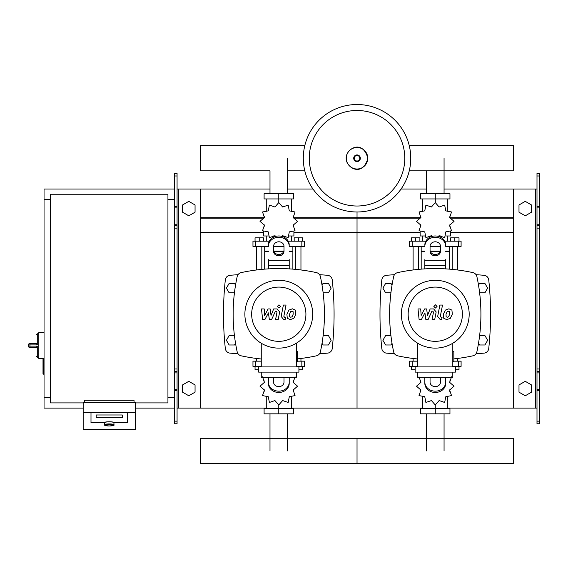 <?xml version="1.0" encoding="UTF-8"?>
<svg xmlns="http://www.w3.org/2000/svg" width="568" height="568" viewBox="0 0 568 568"><rect width="100%" height="100%" fill="white"/><g stroke="black" fill="none" stroke-linecap="round" stroke-linejoin="round"><path stroke-width="0.85" d="M539.6 423.756L539.6 228.144L536.994 228.144L536.994 423.756L539.6 423.756M539.6 175.981L536.994 175.981L536.994 173.375L539.6 173.375L539.6 228.144M536.994 408.108L513.522 408.108L513.522 189.023L536.994 189.023M536.994 175.981L536.994 228.144M539.6 225.539L536.994 225.539M539.6 371.593L536.994 371.593M518.996 392.161L518.996 384.934L525.258 381.32L531.513 384.934L531.513 392.161L525.258 395.775L518.996 392.161M518.996 204.97L518.996 212.198L525.258 215.812L531.513 212.198L531.513 204.97L525.258 201.356L518.996 204.97M174.454 423.756L174.454 175.981L177.067 175.981L177.067 423.756L174.454 423.756M177.067 175.981L177.067 173.375L174.454 173.375L174.454 175.981M177.067 408.108L200.539 408.108L200.539 189.023L269.992 189.023M178.366 408.108L178.366 189.023L177.067 189.023M178.366 189.023L200.539 189.023M174.454 225.539L177.067 225.539M174.454 371.593L177.067 371.593M195.058 392.161L195.058 384.934L188.803 381.32L182.541 384.934L182.541 392.161L188.803 395.775L195.058 392.161M195.058 204.97L195.058 212.198L188.803 215.812L182.541 212.198L182.541 204.97L188.803 201.356L195.058 204.97M444.062 158.245L444.062 193.716M426.483 170.847L426.483 193.716M287.571 158.245L287.571 193.716M304.796 145.649L200.539 145.649L200.539 170.847L269.992 170.847L269.992 193.716M426.483 450.885L426.483 413.845M444.062 450.885L444.062 413.845M269.992 450.885L269.992 413.845M287.571 450.885L287.571 413.845M479.626 292.825L484.93 292.825L487.642 288.132L484.93 283.439L479.513 283.439L478.519 285.15M323.135 292.825L328.439 292.825L331.151 288.132L328.439 283.439L323.022 283.439L322.035 285.15M392.026 285.15L391.04 283.439L385.615 283.439L382.903 288.132L385.615 292.825L390.926 292.825M235.535 285.15L234.549 283.439L229.124 283.439L226.419 288.132L229.124 292.825L234.435 292.825M478.519 343.278L479.513 344.989L484.93 344.989L487.642 340.296L484.93 335.603L479.626 335.603M322.035 343.278L323.022 344.989L328.439 344.989L331.151 340.296L328.439 335.603L323.135 335.603M390.926 335.603L385.615 335.603L382.903 340.296L385.615 344.989L391.04 344.989L392.026 343.278M234.435 335.603L229.124 335.603L226.419 340.296L229.124 344.989L234.549 344.989L235.535 343.278M83.169 402.897L50.566 402.897L50.566 194.242L167.936 194.242L167.936 402.897L135.333 402.897M167.936 199.453L174.454 199.453M167.936 397.678L174.454 397.678M44.048 358.557L43.005 359.075L43.005 373.68L43.53 374.205L43.53 358.557L38.83 358.557L38.83 332.472L44.048 332.472M50.566 397.678L44.048 397.678L44.048 199.453L50.566 199.453M104.562 424.736L104.562 422.677A4.693 0.816 0 0 1 109.255 421.861A4.693 0.816 0 0 1 113.948 422.677L113.948 424.736A4.693 0.816 180 0 0 109.255 423.92A4.693 0.816 180 0 0 104.562 424.736C103.561 425.169 105.13 425.581 109.255 425.979A4.175 0.724 0 0 1 105.08 425.247A4.175 0.724 0 0 1 109.255 424.523A4.175 0.724 0 0 1 113.43 425.247A4.175 0.724 0 0 1 109.255 425.972C113.38 425.581 114.942 425.169 113.948 424.736M122.29 414.981L96.212 414.981L96.212 417.693L122.29 417.693L122.29 414.981L122.29 417.693L96.212 417.693L96.212 414.981L122.29 414.981M104.036 422.677A5.218 0.909 0 0 1 109.255 421.775A5.218 0.909 0 0 1 114.466 422.677L127.509 422.677L127.509 412.716L90.994 412.716L90.994 422.677L104.036 422.677L90.994 422.677L90.994 412.198L127.509 412.198L127.509 422.677L114.466 422.677A5.218 0.909 180 0 0 109.255 421.775A5.218 0.909 180 0 0 104.036 422.677M135.333 412.716L127.509 412.716L127.509 412.198L90.994 412.198L90.994 412.716L83.169 412.716L83.169 429.472L135.333 429.472L135.333 402.442L83.169 402.442L83.169 412.716M134.034 402.442L134.034 400.284L84.476 400.284L84.476 402.442M29.962 343.427A1.562 1.562 0 0 0 28.4 344.989L29.962 344.911L29.962 343.427L36.224 343.427L37.268 344.911L37.268 333.778L36.224 334.822M28.4 344.989L28.4 346.033A1.562 1.562 0 0 0 29.962 347.602L36.224 347.602L37.268 346.118L29.962 346.118L29.962 344.911L37.268 344.911M36.224 347.602L29.962 347.602L29.962 346.118L28.4 346.033M410.756 158.245A53.726 53.726 0 0 1 357.031 211.978A53.726 53.726 0 0 1 303.298 158.245A53.726 53.726 0 0 1 357.031 104.519A53.726 53.726 0 0 1 410.756 158.245A53.726 53.726 0 0 0 357.031 104.519A53.726 53.726 0 0 0 303.298 158.245M357.031 110.483A47.762 47.762 0 0 1 404.792 158.245A47.762 47.762 0 0 1 357.031 206.014A47.762 47.762 0 0 1 309.262 158.245A47.762 47.762 0 0 1 357.031 110.483M44.048 397.678L44.048 408.108L83.169 408.108M135.333 408.108L174.454 408.108M44.048 199.453L44.048 189.023L174.454 189.023M409.258 170.847L513.522 170.847L513.522 145.649L409.258 145.649M304.796 170.847L287.571 170.847M452.227 269.381L452.227 246.405M457.446 269.963L457.446 246.405M450.658 241.187L450.658 237.85L454.833 237.85L454.833 241.187M454.833 237.85L459.008 237.85L459.008 241.187M413.106 269.963L413.106 246.405M418.318 269.381L418.318 246.405M411.537 241.187L411.537 237.85L415.712 237.85L415.712 241.187M415.712 237.85L419.887 237.85L419.887 241.187M438.219 236.338L439.121 235.727L444.666 237.63L445.788 231.879L451.539 230.757L449.636 225.212L454.052 221.364L449.636 217.516L451.539 211.978L445.788 210.856L444.666 205.105L439.121 207.008L435.273 202.584L431.424 207.008L425.886 205.105L424.765 210.856L419.014 211.978L420.916 217.516L416.493 221.364L420.916 225.212L419.014 230.757L424.765 231.879L425.886 237.63L431.424 235.727L432.326 236.338M450.403 231.566L450.403 235.969L445.603 235.969M440.647 235.969L438.666 235.969M435.273 202.584L435.273 198.935L420.59 198.935L420.59 193.716L449.955 193.716L449.955 198.935L435.273 198.935L435.273 193.716M422.755 235.969L422.755 241.187M447.79 235.969L447.79 241.187M447.79 211.395L447.79 198.935M422.755 211.395L422.755 198.935M420.739 216.145L420.668 217.97M431.879 235.969L429.898 235.969M424.942 235.969L420.15 235.969L420.15 231.566M440.136 251.617L430.409 251.617M424.843 251.617L421.186 251.617L421.186 269.133M440.328 251.099L430.217 251.099M424.843 251.099L421.186 251.099L421.712 251.617M445.71 246.405L461.095 246.405L461.095 241.187L444.73 241.187M430.054 246.405L440.491 246.405M425.815 241.187L409.45 241.187L409.45 246.405L424.843 246.405M449.359 246.405L449.359 251.099L445.71 251.099M449.359 269.133L449.359 251.617L445.71 251.617M295.736 269.381L295.736 246.405M300.955 269.963L300.955 246.405M294.174 241.187L294.174 237.85L298.342 237.85L298.342 241.187M298.342 237.85L302.517 237.85L302.517 241.187M256.615 269.963L256.615 246.405M261.834 269.381L261.834 246.405M255.046 241.187L255.046 237.85L259.221 237.85L259.221 241.187M259.221 237.85L263.396 237.85L263.396 241.187M281.735 236.338L282.63 235.727L288.175 237.63L289.297 231.879L295.048 230.757L293.145 225.212L297.561 221.364L293.145 217.516L295.048 211.978L289.297 210.856L288.175 205.105L282.63 207.008L278.781 202.584L274.933 207.008L269.395 205.105L268.274 210.856L262.522 211.978L264.425 217.516L260.002 221.364L264.425 225.212L262.522 230.757L268.274 231.879L269.395 237.63L274.933 235.727L275.835 236.338M293.912 231.566L293.912 235.969L289.112 235.969M284.156 235.969L282.175 235.969M278.781 202.584L278.781 198.935L264.099 198.935L264.099 193.716L293.464 193.716L293.464 198.935L278.781 198.935L278.781 193.716M266.264 235.969L266.264 241.187M291.306 235.969L291.306 241.187M291.306 211.395L291.306 198.935M266.264 211.395L266.264 198.935M264.248 216.145L264.177 217.97M275.395 235.969L273.407 235.969M268.451 235.969L263.659 235.969L263.659 231.566M283.652 251.617L273.918 251.617M268.352 251.617L264.702 251.617L264.702 269.133M283.844 251.099L273.726 251.099M268.352 251.099L264.702 251.099L265.221 251.617M289.219 246.405L304.604 246.405L304.604 241.187L288.239 241.187M273.57 246.405L284 246.405M269.331 241.187L252.966 241.187L252.966 246.405L268.352 246.405M292.868 246.405L292.868 251.099L289.219 251.099M292.868 269.133L292.868 251.617L289.219 251.617M417.75 366.381L409.45 366.381L409.45 361.163L417.75 361.163M453.846 361.163L461.095 361.163L461.095 366.381L452.802 366.381M413.106 358.472L413.106 361.163M415.712 366.9L415.712 366.381M415.137 369.718L411.537 369.718L411.537 366.381M457.446 358.472L457.446 361.163M454.833 366.9L454.833 366.381M459.008 366.381L459.008 369.718L455.408 369.718M419.014 376.811L420.916 382.356L416.493 386.197L420.916 390.046L419.014 395.591L424.765 396.712L425.886 402.464L431.424 400.561L435.273 404.977L439.121 400.561L444.666 402.464L445.788 396.712L451.539 395.591L449.636 390.046L454.052 386.197L449.636 382.356L451.539 376.811M435.273 404.977L435.273 408.633L449.955 408.633L449.955 413.845L420.59 413.845L420.59 408.633L435.273 408.633L435.273 413.845M422.755 396.173L422.755 408.633M447.79 396.173L447.79 408.633M449.813 391.416L449.877 389.591M261.259 366.381L252.966 366.381L252.966 361.163L261.259 361.163M297.355 361.163L304.604 361.163L304.604 366.381L296.311 366.381M256.615 358.472L256.615 361.163M259.221 366.9L259.221 366.381M258.646 369.718L255.046 369.718L255.046 366.381M300.955 358.472L300.955 361.163M298.342 366.9L298.342 366.381M302.517 366.381L302.517 369.718L298.917 369.718M262.522 376.811L264.425 382.356L260.002 386.197L264.425 390.046L262.522 395.591L268.274 396.712L269.395 402.464L274.933 400.561L278.781 404.977L282.63 400.561L288.175 402.464L289.297 396.712L295.048 395.591L293.145 390.046L297.561 386.197L293.145 382.356L295.048 376.811M278.781 404.977L278.781 408.633L293.464 408.633L293.464 413.845L264.099 413.845L264.099 408.633L278.781 408.633L278.781 413.845M266.264 396.173L266.264 408.633M291.306 396.173L291.306 408.633M293.322 391.416L293.386 389.591M513.522 463.481L357.031 463.481L357.031 438.283L357.031 463.481L200.539 463.481L200.539 438.283L513.522 438.283L513.522 463.481M449.572 311.647L448.422 311.186L447.115 311.647L446.015 314.203L446.121 316.781L447.243 317.249L448.571 316.781L449.678 314.203L449.572 311.647M445.369 310.107L443.381 314.203L443.771 318.321L446.782 319.621L450.317 318.321L452.313 314.203L451.915 310.107L448.883 308.814L445.369 310.107M439.873 305.059L437.658 316.475L440.15 319.5L441.648 319.5L442.081 317.264L441.073 317.264L440.321 316.312L442.507 305.059L439.873 305.059M435.45 308.034L437.048 306.436L435.45 304.839L433.853 306.436L435.45 308.034M421.413 319.5L424.907 312.869L425.83 319.5L428.13 319.5L431.921 311.165L432.745 311.165L433.498 312.109L432.078 319.507L434.712 319.507L436.16 311.938L433.654 308.928L430.161 308.935L427.526 315.46L426.625 308.935L424.566 308.935L421.151 315.46L420.71 308.935L417.998 308.935L419.106 319.5L421.413 319.5M293.081 311.647L291.931 311.186L290.624 311.647L289.524 314.203L289.63 316.781L290.759 317.249L292.08 316.781L293.187 314.203L293.081 311.647M288.878 310.107L286.89 314.203L287.287 318.321L290.298 319.621L293.834 318.321L295.829 314.203L295.424 310.107L292.392 308.814L288.878 310.107M283.382 305.059L281.167 316.475L283.659 319.5L285.164 319.5L285.597 317.264L284.582 317.264L283.837 316.312L286.024 305.059L283.382 305.059M278.966 308.034L280.564 306.436L278.966 304.839L277.361 306.436L278.966 308.034M264.922 319.5L268.416 312.869L269.339 319.5L271.639 319.5L275.437 311.165L276.254 311.165L277.006 312.109L275.586 319.507L278.221 319.507L279.669 311.938L277.163 308.928L273.669 308.935L271.035 315.46L270.134 308.935L268.075 308.935L264.66 315.46L264.226 308.935L261.507 308.935L262.615 319.5L264.922 319.5M469.182 314.218A33.91 33.91 0 0 1 435.273 348.12A33.91 33.91 0 0 1 401.37 314.218A33.91 33.91 0 0 1 435.273 280.308A33.91 33.91 0 0 1 469.182 314.218M462.402 314.218A27.122 27.122 0 0 1 435.273 341.34A27.122 27.122 0 0 1 408.151 314.218A27.122 27.122 0 0 1 435.273 287.089A27.122 27.122 0 0 1 462.402 314.218M452.802 351.251L453.846 351.251L453.846 361.681L452.802 361.681M415.137 366.9L415.137 372.118L455.408 372.118L455.408 366.9L415.137 366.9M417.75 372.118L417.75 377.337L452.802 377.337L452.802 372.118M452.802 366.9L452.802 343.242M417.75 343.242L417.75 366.9M312.691 314.218A33.91 33.91 0 0 1 278.781 348.12A33.91 33.91 0 0 1 244.879 314.218A33.91 33.91 0 0 1 278.781 280.308A33.91 33.91 0 0 1 312.691 314.218M305.911 314.218A27.122 27.122 0 0 1 278.781 341.34A27.122 27.122 0 0 1 251.659 314.218A27.122 27.122 0 0 1 278.781 287.089A27.122 27.122 0 0 1 305.911 314.218M296.311 351.251L297.355 351.251L297.355 361.681L296.311 361.681M258.646 366.9L258.646 372.118L298.917 372.118L298.917 366.9L258.646 366.9M261.259 372.118L261.259 377.337L296.311 377.337L296.311 372.118M296.311 366.9L296.311 343.242M261.259 343.242L261.259 366.9M397.657 272.604A5.218 5.218 0 0 0 393.66 276.595A5.218 5.218 0 0 1 397.657 272.604A177.521 177.521 0 0 1 472.895 272.604A5.218 5.218 0 0 1 476.886 276.595A177.521 177.521 0 0 1 476.886 351.833A5.218 5.218 0 0 1 472.895 355.824A177.521 177.521 0 0 1 453.846 358.884M417.75 358.99A177.521 177.521 0 0 1 397.657 355.824A5.218 5.218 0 0 1 393.66 351.833A177.521 177.521 0 0 1 393.66 276.595M476.886 351.833A5.218 5.218 0 0 1 472.895 355.824M445.71 259.633L445.71 268.877M424.843 268.877L424.843 259.633M430.054 246.313L430.054 251.297A5.218 4.516 180 0 0 435.273 255.813A5.218 4.516 180 0 0 440.491 251.297L440.491 246.313A5.218 4.516 180 0 0 435.273 241.791A5.218 4.516 180 0 0 430.054 246.313M440.491 249.991A5.218 4.516 0 0 1 435.273 254.507A5.218 4.516 0 0 1 430.054 249.991M445.71 246.313A10.43 9.038 180 0 0 435.273 237.275A10.43 9.038 180 0 0 424.843 246.313M424.843 245.007A10.43 9.038 -0 0 1 435.273 235.969A10.43 9.038 -0 0 1 445.71 245.007M424.843 382.122L424.843 383.428A10.43 9.038 0 0 0 435.273 392.46A10.43 9.038 0 0 0 445.71 383.428L445.71 382.122A10.43 9.038 180 0 1 435.273 391.153A10.43 9.038 180 0 1 424.843 382.122L424.843 377.337M440.491 377.337L440.491 382.122A5.218 4.516 180 0 1 435.273 386.638A5.218 4.516 180 0 1 430.054 382.122L430.054 377.337M440.491 378.437A5.218 4.516 0 0 0 440.328 377.337M430.217 377.337A5.218 4.516 0 0 0 430.054 378.437M445.71 382.122L445.71 377.337M261.259 358.99A177.521 177.521 0 0 1 241.166 355.824A5.218 5.218 0 0 1 237.175 351.833A177.521 177.521 0 0 1 237.175 276.595A5.218 5.218 0 0 1 241.166 272.604A177.521 177.521 0 0 1 316.404 272.604A5.218 5.218 0 0 1 320.395 276.595A177.521 177.521 0 0 1 320.395 351.833A5.218 5.218 0 0 1 316.404 355.824A177.521 177.521 0 0 1 297.355 358.884M241.166 355.824A5.218 5.218 0 0 1 237.175 351.833M320.395 351.833A5.218 5.218 0 0 1 316.404 355.824M289.219 259.633L289.219 268.877M268.352 268.877L268.352 259.633M273.57 246.313L273.57 251.297A5.218 4.516 180 0 0 278.781 255.813A5.218 4.516 180 0 0 284 251.297L284 246.313A5.218 4.516 180 0 0 278.781 241.791A5.218 4.516 180 0 0 273.57 246.313M284 249.991A5.218 4.516 0 0 1 278.781 254.507A5.218 4.516 0 0 1 273.57 249.991M289.219 246.313A10.43 9.038 180 0 0 278.781 237.275A10.43 9.038 180 0 0 268.352 246.313M268.352 245.007A10.43 9.038 -0 0 1 278.781 235.969A10.43 9.038 -0 0 1 289.219 245.007M268.352 382.122L268.352 383.428A10.43 9.038 0 0 0 278.781 392.46A10.43 9.038 0 0 0 289.219 383.428L289.219 382.122A10.43 9.038 180 0 1 278.781 391.153A10.43 9.038 180 0 1 268.352 382.122L268.352 377.337M284 377.337L284 382.122A5.218 4.516 180 0 1 278.781 386.638A5.218 4.516 180 0 1 273.57 382.122L273.57 377.337M284 378.437A5.218 4.516 0 0 0 283.844 377.337M273.726 377.337A5.218 4.516 0 0 0 273.57 378.437M289.219 382.122L289.219 377.337M394.504 274.685A587.411 587.411 0 0 0 386.56 275.288A5.218 5.218 0 0 0 381.81 279.932A322.745 322.745 0 0 0 381.81 348.496A5.218 5.218 0 0 0 386.56 353.14A587.411 587.411 0 0 0 394.504 353.75M476.041 353.75A587.411 587.411 0 0 0 483.986 353.14A5.218 5.218 0 0 0 488.743 348.496A322.745 322.745 0 0 0 488.743 279.932A5.218 5.218 0 0 0 483.986 275.288A587.411 587.411 0 0 0 476.041 274.685M238.013 274.685A587.411 587.411 0 0 0 230.068 275.288A5.218 5.218 0 0 0 225.319 279.932A322.745 322.745 0 0 0 225.319 348.496A5.218 5.218 0 0 0 230.068 353.14A587.411 587.411 0 0 0 238.013 353.75M319.55 353.75A587.411 587.411 0 0 0 327.495 353.14A5.218 5.218 0 0 0 332.252 348.496A322.745 322.745 0 0 0 332.252 279.932A5.218 5.218 0 0 0 327.495 275.288A587.411 587.411 0 0 0 319.55 274.685M293.386 217.714L357.031 217.714L357.031 211.978L357.031 408.108L422.755 408.108M447.79 408.108L513.522 408.108M401.072 189.023L426.483 189.023M444.062 189.023L513.522 189.023M294.274 218.815L357.031 218.815L357.031 217.714L420.668 217.714M449.877 217.714L513.522 217.714M293.912 232.369L357.031 232.369L357.031 218.815L419.78 218.815M450.765 218.815L513.522 218.815M291.306 408.108L357.031 408.108L357.031 232.369L420.15 232.369M450.403 232.369L513.522 232.369M200.539 408.108L266.264 408.108M287.571 189.023L312.989 189.023M200.539 217.714L264.177 217.714M200.539 218.815L263.296 218.815M200.539 232.369L263.659 232.369M535.688 408.108L535.688 189.023M539.6 206.582L536.994 206.582M539.6 207.888L536.994 207.888M539.6 224.232L536.994 224.232M539.6 421.151L536.994 421.151M539.6 390.55L536.994 390.55M539.6 389.25L536.994 389.25M539.6 372.899L536.994 372.899M539.6 368.987L536.994 368.987M174.454 206.582L177.067 206.582M174.454 207.888L177.067 207.888M174.454 224.232L177.067 224.232M174.454 228.144L177.067 228.144M174.454 421.151L177.067 421.151M174.454 390.55L177.067 390.55M174.454 389.25L177.067 389.25M174.454 372.899L177.067 372.899M174.454 368.987L177.067 368.987M38.83 357.251L37.268 357.251L37.268 346.118M367.78 158.245A10.756 10.756 0 0 1 357.031 169.001A10.756 10.756 0 0 1 346.274 158.245A10.756 10.756 0 0 1 357.031 147.495A10.756 10.756 0 0 1 367.78 158.245M360.346 158.245A3.323 3.323 0 0 1 357.031 161.568A3.323 3.323 0 0 1 353.708 158.245A3.323 3.323 0 0 1 357.031 154.929A3.323 3.323 0 0 1 360.346 158.245M359.792 158.245A2.762 2.762 0 0 1 357.031 161.007A2.762 2.762 0 0 1 354.269 158.245A2.762 2.762 0 0 1 357.031 155.49A2.762 2.762 0 0 1 359.792 158.245M458.34 246.405L458.34 241.187M444.914 241.549L444.914 241.187M425.631 241.549L425.631 241.187M412.205 246.405L412.205 241.187M301.849 246.405L301.849 241.187M288.423 241.549L288.423 241.187M269.147 241.549L269.147 241.187M255.714 246.405L255.714 241.187M458.34 361.163L458.34 366.381M412.205 361.163L412.205 366.381M301.849 361.163L301.849 366.381M255.714 361.163L255.714 366.381M445.71 265.547L424.843 265.547M445.71 260.329L424.843 260.329M289.219 265.547L268.352 265.547M289.219 260.329L268.352 260.329M44.048 374.205L43.005 373.68M43.53 358.557L43.005 359.075M37.268 357.251L36.224 356.207M38.83 333.778L37.268 333.778M346.182 158.245C345.671 167.517 362.526 177.869 367.872 158.245C362.526 138.627 345.671 148.972 346.182 158.245M449.877 216.145L449.877 217.97M449.877 224.758L449.877 226.739M420.668 224.758L420.668 226.739M421.186 246.405L421.186 251.099M448.834 251.617L449.359 251.099M293.386 216.145L293.386 217.97M293.386 224.758L293.386 226.739M264.177 224.758L264.177 226.739M264.702 246.405L264.702 251.099M292.35 251.617L292.868 251.099M420.668 391.416L420.668 389.591M420.668 382.811L420.668 380.83M449.877 382.811L449.877 380.83M264.177 391.416L264.177 389.591M264.177 382.811L264.177 380.83M293.386 382.811L293.386 380.83"/></g></svg>

